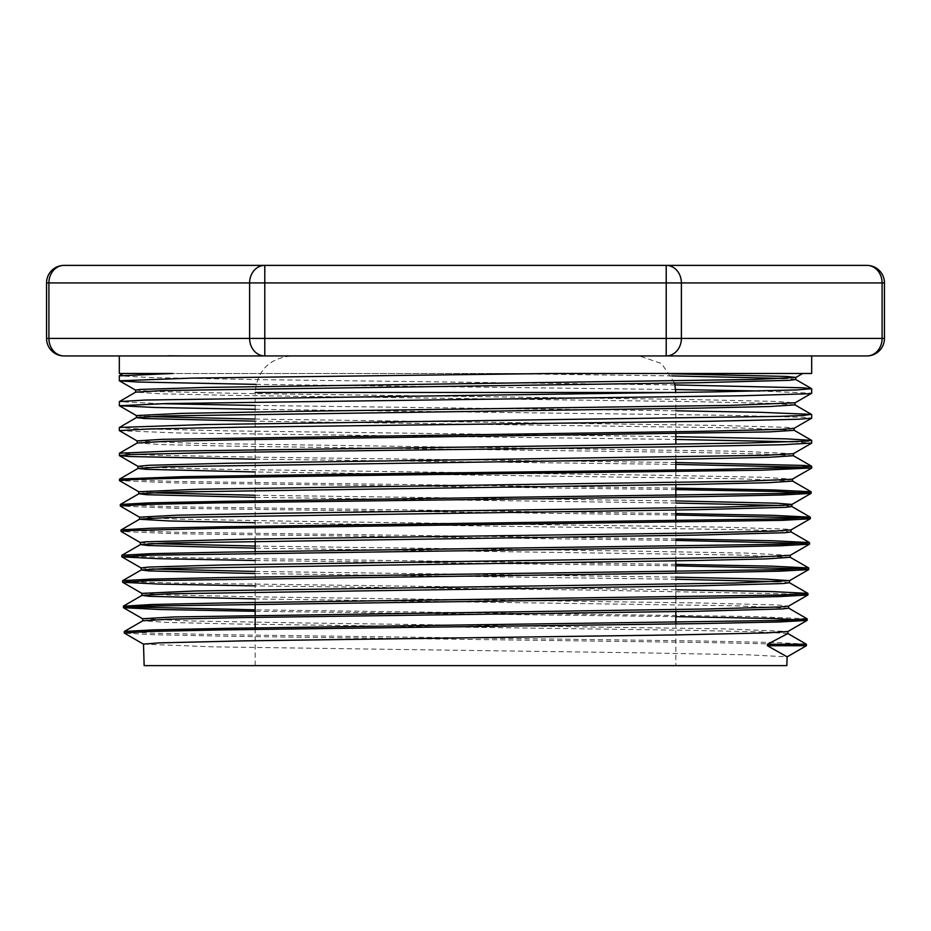 <?xml version="1.0" encoding="UTF-8"?>
<svg xmlns="http://www.w3.org/2000/svg" width="931" height="931" viewBox="0 0 931 931"><rect width="100%" height="100%" fill="white"/><g stroke="black" fill="none" stroke-linecap="round" stroke-linejoin="round"><path stroke-width="0.7" stroke-dasharray="4.66 3.49" d="M675.836 462.521L262.926 457.261L153.638 455.224L119.319 453.409M675.836 436.662L226.373 430.844L132.528 428.656L119.424 427.422M675.836 410.804L255.164 405.427M161.168 403.693L119.319 401.657M675.056 384.934L257.654 379.604L150.857 377.567L119.319 375.833M671.868 375.891L490.695 373.482L123.229 373.482M787.847 633.546L760.953 631.881L689.731 630.31L236.113 624.003L167.056 622.42L142.85 620.768M788.615 608.152L734.629 605.778L255.164 598.936M789.418 582.748L778.537 581.689M675.836 579.245L255.164 573.543M790.163 557.25L736.281 554.981L255.164 548.15M790.978 531.938L776.128 530.705L736.91 529.576L255.164 522.745M791.711 506.452L780.841 505.486M675.836 503.019L255.164 497.352M792.537 481.048L738.504 478.767L255.164 471.959M793.352 455.725L765.934 454.06L693.502 452.489L232.18 446.182L161.901 444.599L137.218 443.028M794.085 430.238L740.157 427.969L255.164 421.173M794.899 404.834L767.4 403.251L694.596 401.68L231.051 395.372L160.481 393.801L135.728 392.137M795.633 379.429L784.647 378.463M806.327 644.182L778.235 642.599L703.324 641.028L224.383 634.733L150.799 633.161L124.23 631.59M807.096 618.766L752.376 616.531L255.164 609.828M129.002 606.884L123.427 606.209M675.836 589.777L174.772 583.015L135.938 581.887L122.717 580.665M675.836 564.361L173.841 557.599L135.088 556.47L121.926 555.272M675.836 538.956L174.528 532.229L121.042 529.983M675.836 513.54L172.316 506.79L120.285 504.544M675.836 488.135L173.364 481.432L119.505 479.186M173.713 355.945L264.788 355.945A17.526 15.175 90 0 1 249.613 338.419L264.788 338.419L264.788 355.945L666.212 355.945L666.212 338.419L681.387 338.419A17.526 15.175 -90 0 1 666.212 355.945L866.924 355.945A17.526 15.175 90 0 0 882.099 338.419L884.45 338.419M806.397 645.718L780.795 644.147L707.793 642.565L228.037 636.257L152.696 634.686L124.312 633.103M675.836 616.648L255.164 611.283M802.429 594.187L587.659 590.033L255.164 585.89M808.736 569.504L803.174 568.783M675.836 565.827L255.164 560.497M809.528 544.111L803.953 543.378M675.836 540.411L176.099 533.719L121.135 531.496M675.836 515.006L175.191 508.314L120.285 505.999M675.836 489.601L174.341 482.91L119.505 480.594M884.45 282.919L882.099 282.919A17.526 15.175 90 0 0 866.924 265.382L666.212 265.382A17.526 15.175 -90 0 1 681.387 282.919L666.212 282.919L666.212 265.382L264.788 265.382L264.788 282.919L249.613 282.919A17.526 15.175 90 0 1 264.788 265.382L64.076 265.382A17.526 15.175 -90 0 0 48.901 282.919L46.55 282.919M46.55 338.419L48.901 338.419A17.526 15.175 -90 0 0 64.076 355.945M149.647 355.945L119.319 355.945M256.072 384.375L675.72 389.554M760.01 390.997L811.669 393.196M255.164 409.314L728.705 415.331L803.849 417.297L811.576 418.228M119.389 430.704L178.508 432.973L675.836 439.444M793.224 441.794L811.681 443.051M255.164 459.204L675.836 464.394M803.697 467.187L811.681 468.002M552.49 373.482L802.72 373.482L670.692 373.773M135.6 390.112L153.056 391.439L240.559 393.429L685.402 399.422L775.453 401.412L795.004 402.82M136.426 415.598L147.494 416.576M255.164 419.066L715.508 425.362L786.811 427.352L794.131 428.307M137.241 441.015L193.369 443.319L741.018 451.302L793.375 453.7M137.986 466.326L146.842 467.269L220.81 469.271L660.149 475.252L761.523 477.242L792.595 479.116M138.754 491.731L149.775 492.778M255.164 495.245L675.836 500.913M139.58 517.217L179.508 519.149L287.737 521.151L721.374 527.132L786.23 529.134L790.978 529.914M140.337 542.54L151.311 543.588M255.164 546.043L633.557 551.082L745.207 553.084L790.221 555.318M141.14 567.933L152.056 568.992M255.164 571.436L675.836 577.139M141.966 593.419L168.348 594.99L264.52 596.98L699.763 602.974L777.327 604.964L788.604 606.128M142.699 618.789L188.702 620.93L300.434 622.92L726.669 628.914L787.824 631.532M143.502 644.147L213.874 646.87L642.809 652.852L748.815 654.854L787.126 656.844M802.72 373.482L490.695 373.482M144.154 665.618L786.846 665.618M675.836 665.618L255.164 665.618L675.836 665.618L675.836 623.991M675.836 611.632L675.836 598.586M675.836 597.132L675.836 571.739M675.836 560.846L675.836 522.407M675.836 510.048L675.836 497.003M675.836 484.655L675.836 470.074M675.836 459.262L675.836 444.215M675.836 433.869L675.836 392.498L255.164 392.463C257.328 370.282 269.501 358.109 291.682 355.945L639.318 355.945L291.682 355.945M119.319 373.482L811.681 373.482M674.614 383.095L661.58 363.521L639.318 355.945M48.901 282.919L48.901 338.419L249.613 338.419L249.613 282.919L48.901 282.919M264.788 282.919L264.788 338.419L666.212 338.419L666.212 282.919L264.788 282.919M681.387 338.419L882.099 338.419L882.099 282.919L681.387 282.919L681.387 338.419M255.164 665.618L255.164 627.89M255.164 617.369L255.164 615.263M255.164 603.94L255.164 551.664M255.164 541.132L255.164 392.463"/><path stroke-width="1.4" d="M347.589 474.193L710.795 469.527L794.899 467.583L811.646 466.303L804.128 465.442L675.836 462.521M811.681 443.051L782.529 444.727L678.78 446.694L213.071 452.571L130.945 454.537L119.343 455.562L119.68 453.176L169.244 451.128L620.023 445.006L748.955 442.958L807.794 441.061L811.611 440.363L786.823 438.873L675.836 436.662M794.958 404.88L770.193 406.498L699.658 408.081L163.961 415.959L136.543 417.53L119.424 427.422L204.226 424.571L778.77 416.39L803.313 415.482L811.157 414.353L760.057 412.305L675.836 410.804M255.164 405.427L161.168 403.693M119.319 405.625L119.389 401.575L145.411 400.039L715.369 391.87L796.75 389.938L811.657 388.727L802.708 387.785L675.056 384.934M119.319 375.833L172.701 373.482L119.319 373.482L119.319 355.945L64.076 355.945A17.526 15.175 -90 0 1 48.901 338.419L46.55 338.419A17.526 17.526 0 0 0 64.076 355.945L666.212 355.945A17.526 15.175 -90 0 0 681.387 338.419L666.212 338.419L666.212 355.945L866.924 355.945A17.526 17.526 0 0 0 884.45 338.419L882.099 338.419A17.526 15.175 90 0 1 866.924 355.945M143.583 644.24L124.23 633.022L124.3 631.474L142.85 620.768L169.628 619.185L240.896 617.614L695.154 611.306L782.482 608.932L788.615 608.152L788.697 606.046M255.164 598.936L149.519 596.317L142.012 595.363L168.965 593.78L695.725 585.902L783.285 583.528L789.418 582.748L789.488 580.641L735.222 583.015L194.8 590.999L141.908 593.373M778.537 581.689L675.836 579.245M255.164 573.543L148.762 570.912L141.279 569.947L168.383 568.375L696.318 560.497L765.806 558.914L790.221 557.285M255.164 548.15L148.006 545.519L140.476 544.554L167.429 542.982L696.819 535.092L784.81 532.73L790.978 531.938L791.071 529.832M255.164 522.745L169.907 520.988L139.58 519.242M121.042 529.983L139.65 519.149L166.824 517.566L697.424 509.688L785.601 507.325L791.792 506.534L791.862 504.427M780.841 505.486L675.836 503.019M255.164 497.352L146.539 494.71L138.917 493.744L166.172 492.162L697.994 484.283L768.005 482.712L792.584 481.083M255.164 471.959L145.806 469.317L138.021 468.433L137.963 466.326L148.925 465.279L226.594 463.277L765.782 455.294L793.375 453.7L811.623 443.168M119.505 479.186L138.102 468.351L165.218 466.768L698.494 458.878L768.703 457.307L793.352 455.725M119.319 427.515L119.319 430.622L150.578 428.912L246.831 427.096L713.158 421.219L798.216 419.253L811.588 418.217L794.131 428.307L781.412 429.354L700.612 431.344L162.203 439.327L137.16 440.922L137.229 443.028L164.682 441.364L237.219 439.781L769.425 431.903L794.166 430.32L794.224 428.225M255.164 421.173L144.328 418.508L136.473 417.623L136.38 415.517M119.389 401.575L135.728 392.137L163.018 390.555L700.17 382.676L789.465 380.314L795.714 379.522L795.807 377.416L786.334 376.438L670.692 373.773M784.647 378.463L671.868 375.891M124.23 633.022L149.821 631.439L222.916 629.868L703.51 623.549L778.898 621.978L807.13 620.395L787.824 631.532L767.202 632.905L677.326 634.895L242.7 640.889L159.12 642.879L143.502 644.147L144.154 665.618L786.846 665.618L787.126 656.844L806.397 645.718L806.397 644.264L787.847 633.546L787.905 631.451M787.126 656.844L767.388 645.718L767.47 644.264L806.397 644.264L787.766 633.464M124.3 631.474L152.509 629.903L227.851 628.32L781.621 620.43L807.165 618.847L788.545 608.059M255.164 609.828L129.002 606.884M123.427 606.209L151.846 604.498L227.408 602.916L782.308 595.025L807.887 593.373L771.671 591.569L675.836 589.777M141.279 569.947L122.717 580.665L151.253 579.094L226.978 577.511L783.018 569.621L808.725 567.968L772.218 566.164L675.836 564.361M140.476 544.554L121.926 555.272L150.275 553.689L226.058 552.118L783.634 544.228L809.458 542.564L772.683 540.76L675.836 538.956M121.1 529.867L149.67 528.284L225.686 526.713L784.298 518.823L810.261 517.17L773.405 515.355L675.836 513.54M811.157 491.847L811.087 493.383L782.343 494.966L706.059 496.537L220.24 502.845L146.307 504.427L120.285 505.999L120.355 504.462L149.03 502.88L225.221 501.309L785.112 493.418L811.087 491.754L773.894 489.95L675.836 488.135M119.552 479.058L184.129 476.625L347.577 474.193L347.577 475.66L182.173 478.127L135.495 479.36L119.505 480.594L119.505 479.139M167.766 355.817L184.257 355.945M807.13 620.395L772.532 618.475L675.836 616.648M255.164 611.283L159.713 609.491L123.497 607.699L148.995 606.046L703.824 598.156L779.468 596.573L807.887 595.002L802.429 594.187M255.164 585.89L159.015 584.086L122.671 582.294L148.273 580.641L704.302 572.751L780.108 571.168L808.655 569.597L808.736 568.05M803.174 568.783L675.836 565.827M255.164 560.497L158.503 558.693L121.891 556.889L147.726 555.225L705.233 547.347L781.051 545.764L809.47 544.181L809.528 542.645M803.953 543.378L675.836 540.411M140.406 542.622L121.135 531.496L127.64 530.612L220.95 528.249L781.761 520.359L810.284 518.788L801.405 517.787L675.836 515.006M811.157 493.302L775.535 491.452L675.836 489.601M866.924 265.382A17.526 15.175 90 0 1 882.099 282.919L884.45 282.919A17.526 17.526 0 0 0 866.924 265.382L264.788 265.382A17.526 15.175 90 0 0 249.613 282.919L264.788 282.919L264.788 265.382L64.076 265.382A17.526 17.526 0 0 0 46.55 282.919L48.901 282.919A17.526 15.175 -90 0 1 64.076 265.382M681.387 282.919A17.526 15.175 -90 0 0 666.212 265.382L666.212 282.919L882.099 282.919L882.099 338.419L681.387 338.419L681.387 282.919M249.613 338.419A17.526 15.175 90 0 0 264.788 355.945L264.788 338.419L48.901 338.419L48.901 282.919L249.613 282.919L249.613 338.419M806.397 644.264L806.397 645.718L767.388 645.718M767.47 644.264L787.847 633.546M811.681 355.945L811.681 373.482L552.502 373.482L192.089 378.102L119.412 380.802L137.613 382.024L256.072 384.375M675.72 389.554L760.01 390.997M811.681 388.727L811.681 393.196L807.992 393.778L743.136 395.733L166.265 403.577L119.366 405.741L155.302 407.499L255.164 409.314M119.319 430.622L137.241 441.015M675.836 439.444L793.224 441.794M119.343 455.562L128.676 456.493L255.164 459.204M675.836 464.394L803.697 467.187M811.681 468.002L761.209 470.213L347.577 475.66M802.72 373.482L795.761 377.497L754.25 379.464L204.867 387.447L140.127 389.437L135.6 390.112L135.658 392.184M794.946 404.927L795.016 402.82L729.706 405.404L293.335 411.397L180.951 413.387L136.38 415.563M147.494 416.576L255.164 419.066M811.634 468.118L792.2 479.244L744.893 481.234L199.548 489.217L138.754 491.731M149.775 492.778L255.164 495.245M675.836 500.913L776.675 503.194L791.839 504.427M811.041 493.383L791.757 504.521L786.195 505.184L719.163 507.186L283.99 513.167L177.344 515.169L139.534 517.182M810.249 518.788L790.978 529.914L774.511 531.124L689.056 533.126L250.102 539.107L145.387 541.819L140.337 542.54L140.395 544.635M151.311 543.588L255.164 546.043M809.505 544.181L790.221 555.318L757.415 557.075L220.205 565.047L148.89 567.049L141.14 567.933M152.056 568.992L255.164 571.436M675.836 577.139L763.955 579.024L789.5 580.641M807.875 595.002L788.604 606.128L780.422 606.954L708.363 608.955L174.318 616.939L142.676 618.743L142.757 620.814M790.21 557.343L790.279 555.237M792.584 481.129L792.653 479.023M793.375 455.725L793.433 453.618M675.836 623.991L675.836 611.632M675.836 598.586L675.836 597.132M675.836 571.739L675.836 560.846M675.836 522.407L675.836 510.048M675.836 497.003L675.836 484.655M675.836 470.074L675.836 459.262M675.836 444.215L675.836 433.869M255.164 392.463L675.836 392.463L674.614 383.095M666.212 338.419L264.788 338.419L264.788 282.919L666.212 282.919L666.212 338.419M811.576 466.21L793.27 455.643M119.366 453.281L137.288 442.935M811.611 440.363L794.085 430.238M811.623 414.493L794.899 404.834M811.588 388.634L795.633 379.429M119.377 375.705L123.229 373.482M142.012 595.363L123.462 606.069M789.337 582.655L807.887 593.373M790.163 557.25L808.725 567.968M790.908 531.845L809.458 542.564M791.711 506.452L810.261 517.17M138.917 493.744L120.355 504.462M792.537 481.048L811.087 491.754M807.2 618.847L807.2 620.314M123.427 606.162L123.427 607.617M807.968 593.454L807.968 594.909M122.613 580.758L122.613 582.212M121.81 555.341L121.81 556.808M121.042 529.937L121.042 531.403M810.342 517.252L810.342 518.707M46.55 338.419L46.55 282.919M884.45 338.419L884.45 282.919M119.401 380.802L135.682 390.194M811.599 393.278L794.934 402.902M119.366 405.741L136.426 415.598M119.412 455.643L138.056 466.408M123.474 607.699L142.746 618.836M122.694 582.294L141.966 593.419M808.702 569.597L789.418 580.735M121.938 556.889L141.221 568.026M120.308 506.08L139.58 517.217M119.552 480.675L138.824 491.812M141.966 595.386L141.908 593.338M141.175 570.005L141.116 567.933M139.603 519.172L139.534 517.136M138.812 493.837L138.742 491.731M255.164 627.89L255.164 617.369M255.164 615.263L255.164 603.94M255.164 551.664L255.164 541.132M119.319 375.798L119.319 380.721M811.681 414.586L811.681 418.147M811.681 440.444L811.681 443.086M811.681 466.303L811.681 468.037"/></g></svg>
